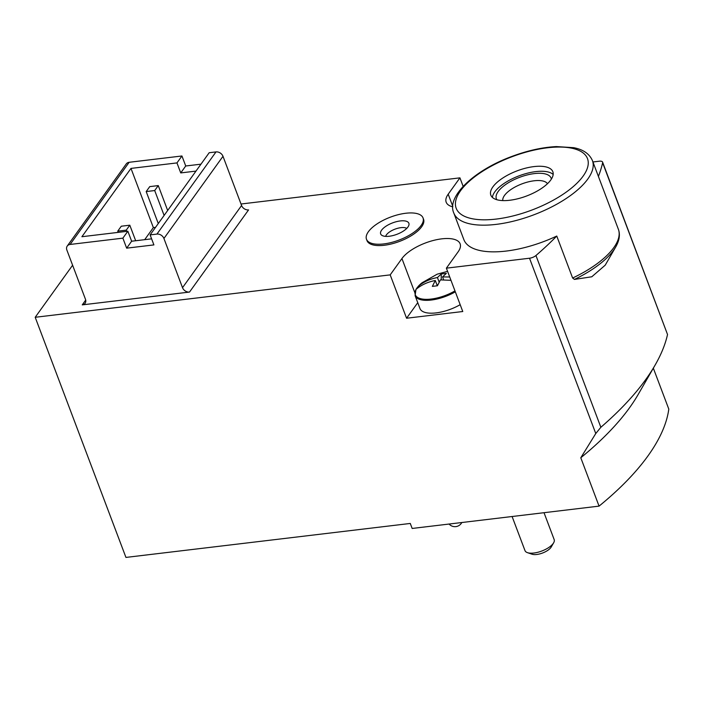 <?xml version="1.0" encoding="UTF-8"?>
<svg xmlns="http://www.w3.org/2000/svg" width="704" height="704" viewBox="0 0 704 704"><rect width="100%" height="100%" fill="white"/><g stroke="black" fill="none" stroke-linecap="round" stroke-linejoin="round"><path stroke-width="1.06" d="M155.549 227.348L153.358 227.603L144.69 239.668M195.976 171.098L180.743 172.92L176.959 162.914L130.988 168.406L81.893 236.72L127.855 231.22L131.639 241.226L151.606 238.841M176.959 162.914L181.94 155.98L129.158 162.29A5.852 4.567 -144.3 0 0 126.298 163.882L67.241 246.048A5.852 4.567 -144.3 0 0 66.88 250.07L85.466 299.27A5.852 4.567 -144.3 0 1 85.114 303.292A5.852 4.567 -144.3 0 1 82.254 304.876L189.517 292.063L248.574 209.898A5.852 4.567 -144.3 0 1 241.578 205.506L222.992 156.306A5.852 4.567 -144.3 0 0 215.996 151.914L209.185 152.733L150.119 234.898L153.903 244.904L126.658 248.16L122.874 238.154L70.101 244.455A5.852 4.567 -144.3 0 0 67.241 246.048M122.874 238.154L127.855 231.22M180.743 172.92L185.724 165.986L181.94 155.98M126.658 248.16L131.639 241.226M200.957 164.173L185.724 165.986M72.609 265.241L35.2 317.284L390.192 274.877L406.578 318.234L462.766 311.52L446.38 268.162L529.522 258.227A5.852 2.367 -20.7 0 0 535.946 255.517A321.746 130.381 -20.7 0 0 556.767 236.051L572.625 278.027L574.464 279.418L591.791 276.778L605.211 265.17L615.736 246.928A72.952 29.568 159.3 0 1 574.464 279.418M655.046 365.2L638.114 394.566A292.494 118.527 159.3 0 1 580.791 457.767L595.769 433.532L600.855 427.284A321.746 130.381 -20.7 0 0 655.046 365.2A321.746 130.381 -20.7 0 0 667.533 334.514L602.598 162.114A5.852 2.367 -20.7 0 0 599.262 161.207L592.935 161.964M598.4 176.422A321.746 130.381 -20.7 0 0 602.633 162.756A5.852 2.367 -20.7 0 0 602.598 162.114M653.33 368.166L668.8 409.103A292.494 118.527 159.3 0 1 599.06 506.123L412.166 528.458L410.274 523.45L125.937 557.418L35.2 317.284M580.791 457.767L599.06 506.123M463.144 186.366L459.932 177.857L241.014 204.01M366.494 239.272L366.995 240.61A30.228 12.25 -20.7 0 0 384.234 245.274A30.228 12.25 -20.7 0 0 412.878 234.687A30.228 12.25 -20.7 0 0 423.544 219.243L423.034 217.906A30.228 12.25 159.3 0 1 399.089 240.046A30.228 12.25 159.3 0 1 366.494 239.272A30.228 12.25 159.3 0 1 377.15 223.828A30.228 12.25 159.3 0 1 405.794 213.25A30.228 12.25 159.3 0 1 423.034 217.906M453.781 212.96C446.398 196.654 473.739 170.535 511.43 156.596C527.331 150.63 542.318 147.294 556.389 146.582L573.602 147.673C583.114 149.442 589.389 153.745 592.416 160.574A74.096 30.026 159.3 0 1 587.796 179.036A74.096 30.026 159.3 0 1 514.562 220.898A74.096 30.026 159.3 0 1 453.781 212.96L463.866 239.642A74.096 30.026 -20.7 0 0 556.767 236.051M459.932 177.857L448.193 194.19A32.173 13.042 -20.7 0 0 446.186 202.206A32.173 13.042 -20.7 0 0 452.769 206.844M390.192 274.877L401.94 258.544L414.823 292.644M446.38 268.162L458.119 251.83A32.173 13.042 -20.7 0 0 460.126 243.813A32.173 13.042 -20.7 0 0 433.734 240.363A32.173 13.042 -20.7 0 0 401.94 258.544M417.754 302.685L406.578 318.234M189.517 292.063A5.852 4.567 -144.3 0 1 182.521 287.672L163.926 238.48A5.852 4.567 -144.3 0 0 156.93 234.089L150.119 234.898M533.931 166.602A33.15 13.429 159.3 0 1 552.842 171.714A33.15 13.429 159.3 0 1 526.583 196.002A33.15 13.429 159.3 0 1 490.829 195.149A33.15 13.429 159.3 0 1 502.515 178.209A33.15 13.429 159.3 0 1 533.931 166.602M492.395 197.419A33.15 13.429 159.3 0 1 535.823 171.609A33.15 13.429 159.3 0 1 553.168 174.451M496.848 199.725A29.251 11.854 159.3 0 1 505.718 184.483A29.251 11.854 159.3 0 1 534.398 173.589A29.251 11.854 159.3 0 1 551.355 179.133M502.788 200.587A23.971 9.715 159.3 0 1 534.178 180.778A23.971 9.715 159.3 0 1 547.474 183.709M130.988 168.406L153.358 227.603M146.194 191.558L154.704 190.546L158.268 185.592L149.75 186.613L146.194 191.558L158.277 223.546M154.704 190.546L164.111 215.433M158.268 185.592L167.666 210.487M117.726 231.158L126.245 230.146L129.8 225.192L121.29 226.213L117.726 231.158L118.193 232.382M126.245 230.146L126.702 231.361M129.8 225.192L135.678 240.75M400.268 220.942A15.074 6.107 159.3 0 1 408.954 224.902A15.074 6.107 159.3 0 1 396.924 234.309A15.074 6.107 159.3 0 1 381.682 235.206A15.074 6.107 159.3 0 1 384.604 227.198A15.074 6.107 159.3 0 1 400.268 220.942M385.669 236.377A11.704 4.743 159.3 0 1 400.919 227.656A11.704 4.743 159.3 0 1 406.736 228.413M420.094 286.387L418.044 286.634A28.09 11.387 -20.7 0 0 416.847 288.13A28.09 11.387 -20.7 0 0 415.906 289.599L415.906 289.599M443.634 279.805L442.543 276.918L446.371 273.363L441.258 273.979L441.214 279.849M439.155 282.093L437.43 277.534L441.258 273.979M442.543 276.918L449.715 276.989M418.167 286.422L422.127 282.726A27.782 11.255 159.3 0 0 418.229 286.352L418.229 286.352C423.535 281.899 429.942 278.96 437.43 277.534M437.756 285.058L436.77 284.398M450.974 280.315L440.405 279.893L437.457 285.762L432.353 286.378L435.301 280.5C427.803 281.926 421.406 284.865 416.09 289.326A27.782 11.255 159.3 0 0 425.234 299.332A27.782 11.255 159.3 0 0 454.969 290.893M435.301 280.5L437.29 285.78M460.178 304.674A28.274 11.458 159.3 0 1 419.962 308.537L415.105 295.68A28.274 11.458 159.3 0 0 455.321 291.817M544.016 512.706L554.171 539.59A15.602 6.318 159.3 0 1 553.652 542.784A15.602 6.318 159.3 0 1 541.816 551.021A15.602 6.318 159.3 0 1 527.49 552.666A15.602 6.318 159.3 0 1 524.99 550.616L512.098 516.516M553.652 542.784L551.232 546.982A11.414 4.629 159.3 0 1 542.573 553.01A11.414 4.629 159.3 0 1 532.083 554.215L527.49 552.666M70.101 244.455L129.158 162.29M535.946 255.517L600.855 427.284M602.633 162.756L667.533 334.514M529.522 258.227L595.769 433.532M82.254 304.876L85.703 300.071M448.193 194.19L452.786 206.36M156.93 234.089L215.996 151.914M163.926 238.48L222.992 156.306M182.521 287.672L241.578 205.506M592.416 160.574L618.358 229.231A74.096 30.026 159.3 0 1 613.738 247.694A74.096 30.026 159.3 0 1 572.625 278.027M583.132 176.106A70.198 28.45 159.3 0 1 469.005 217.958A70.198 28.45 159.3 0 1 513.374 156.226A70.198 28.45 159.3 0 1 583.132 176.106M618.358 229.231C620.312 234.511 619.441 240.407 615.736 246.928M449.09 524.04A7.797 7.797 0 0 0 461.824 522.518M422.127 282.726L437.202 274.182L447.586 271.357M415.95 289.494L415.105 295.68"/></g></svg>
